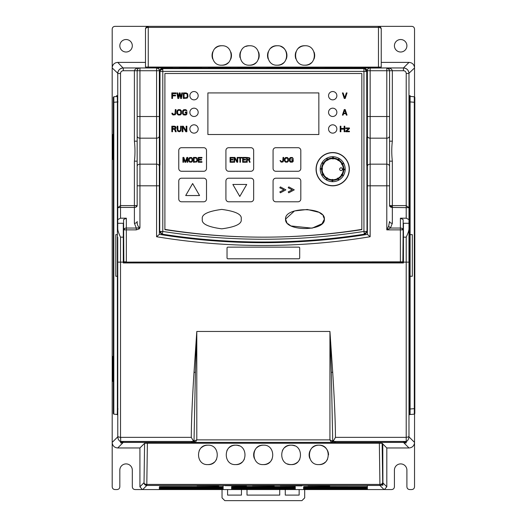 <?xml version="1.0" encoding="UTF-8"?>
<svg xmlns="http://www.w3.org/2000/svg" width="527" height="527" viewBox="0 0 527 527"><rect width="100%" height="100%" fill="white"/><g stroke="black" fill="none" stroke-linecap="round" stroke-linejoin="round"><path stroke-width="0.79" d="M304.692 489.563L304.692 497.877L301.918 500.65L224.812 500.65L222.038 497.877L222.038 489.563M285.278 489.563L285.278 495.103L299.145 495.103L299.145 489.563M246.998 489.563L246.998 495.103L279.732 495.103L279.732 489.563M227.585 489.563L227.585 495.103L241.452 495.103L241.452 489.563M159.411 70.163L162.125 67.957L370.152 67.957A2.773 2.773 0 0 0 367.378 70.73L367.378 116.52L370.152 116.52L370.152 138.173L386.792 138.173L386.792 70.73L370.152 70.73L370.152 116.52L389.565 116.52L389.565 141.164L389.565 70.73L392.345 70.73C391.798 68.872 389.954 67.95 386.792 67.957A2.773 2.773 0 0 1 389.565 70.73L386.792 70.73L386.792 67.957L403.438 67.957L409.005 62.39C412.154 62.654 413.998 64.347 414.532 67.456L414.532 29.123C414.374 27.437 413.451 26.508 411.758 26.35L378.472 26.35A2.773 2.773 0 0 1 381.245 29.123L381.245 42.99M379.348 443.24L379.921 484.412A2.773 1.733 -0.8 0 0 381.871 483.898A2.773 1.733 -0.8 0 0 382.694 482.679A2.773 2.773 135 0 1 379.921 485.453L379.921 484.412L146.809 484.412L146.809 485.453A2.773 2.773 -135 0 1 144.036 482.679A2.773 1.733 0.8 0 0 146.809 484.412L147.382 443.24L379.348 443.24L382.141 443.299L382.701 482.686L381.357 485.064L382.76 485.064L382.773 443.932L382.925 485.222L381.357 485.064M136.058 205.596L137.165 205.596L137.165 161.163L137.165 205.596A2.773 1.825 0 0 1 136.348 206.887A2.773 1.825 0 0 1 134.392 207.421L134.392 205.596L136.058 205.596A2.773 1.476 -123.4 0 1 136.348 206.887M408.985 436.955L408.985 228.83C408.945 230.569 408.017 233.342 406.212 237.15L406.212 262.136L403.438 262.11L403.438 262.947L123.292 262.947L123.292 223.283L117.745 223.283L117.745 219.601L120.518 218.191L126.348 218.191L123.575 219.601L123.852 262.11L402.878 262.11L403.162 229.871L400.388 229.871L400.388 218.191L406.212 218.191L408.985 219.601L408.985 228.988M126.348 218.191L126.348 229.871L123.575 229.871A2.773 1.825 0 0 1 124.675 228.415A2.773 1.825 0 0 1 126.348 228.046L136.282 228.046L134.392 223.27L134.392 207.421L120.518 207.421L120.518 205.596L134.392 205.596L134.392 161.163C135.169 154.793 135.169 148.127 134.392 141.164L134.392 70.73C134.952 68.866 136.803 67.937 139.938 67.957L139.938 116.52L156.578 116.52L156.578 70.73L137.165 70.73A2.773 2.773 0 0 1 139.938 67.957L156.578 67.957A2.773 2.773 0 0 1 159.352 70.73L156.578 70.73L156.578 67.957L162.125 67.957L162.79 68.622L162.79 71.395L160.017 71.395A2.773 2.773 -45 0 1 162.79 68.622L363.94 68.622A2.773 2.773 45 0 1 366.713 71.395L366.785 69.841L367.523 69.841M159.207 69.841L159.951 69.841L159.721 231.696L162.066 234.429L162.362 234.179A2.773 2.773 -130.6 0 1 160.017 231.439L162.79 231.439L162.362 234.179A653.579 653.579 0 0 0 364.368 234.179L363.94 231.439L366.713 231.439A2.773 2.773 130.6 0 1 364.368 234.179L364.664 234.429L367.009 231.696L367.029 165.037M150.34 67.397L168.37 67.469C173.732 67.423 173.732 67.377 168.37 67.324L150.34 67.397M179.463 67.397L197.493 67.469C202.855 67.423 202.855 67.377 197.493 67.324L179.463 67.397M179.463 67.687L197.493 67.759C202.855 67.713 202.855 67.667 197.493 67.614L179.463 67.687M208.587 67.397L226.617 67.469C231.979 67.423 231.979 67.377 226.617 67.324L208.587 67.397M208.587 67.687L226.617 67.759C231.979 67.713 231.979 67.667 226.617 67.614L208.587 67.687M237.71 67.397L255.74 67.469C261.102 67.423 261.102 67.377 255.74 67.324L237.71 67.397M237.71 67.687L255.74 67.759C261.102 67.713 261.102 67.667 255.74 67.614L237.71 67.687M266.833 67.397L284.863 67.469C290.225 67.423 290.225 67.377 284.863 67.324L266.833 67.397M266.833 67.687L284.863 67.759C290.225 67.713 290.225 67.667 284.863 67.614L266.833 67.687M295.957 67.397L313.987 67.469C319.355 67.423 319.355 67.377 313.987 67.324L295.957 67.397M295.957 67.687L313.987 67.759C319.355 67.713 319.355 67.667 313.987 67.614L295.957 67.687M325.08 67.397L343.11 67.469C348.479 67.423 348.479 67.377 343.11 67.324L325.08 67.397M325.08 67.687L343.11 67.759C348.479 67.713 348.479 67.667 343.11 67.614L325.08 67.687M354.203 67.397L372.233 67.469C377.602 67.423 377.602 67.377 372.233 67.324L354.203 67.397M223.145 488.997L163.515 488.924C158.146 488.97 158.146 489.016 163.515 489.069L223.145 488.997L218.988 488.634L163.515 488.634C158.146 488.681 158.146 488.727 163.515 488.779L223.145 488.707L218.988 488.338L163.515 488.338C158.146 488.391 158.146 488.437 163.515 488.489L223.145 488.41L218.988 488.048L163.515 488.048C158.146 488.101 158.146 488.147 163.515 488.193L223.145 488.121L218.988 487.758L163.515 487.758C158.146 487.811 158.146 487.857 163.515 487.903L223.145 487.831L218.988 487.468L163.515 487.468C158.146 487.521 158.146 487.567 163.515 487.613L223.145 487.541L218.988 487.179L163.515 487.179C158.146 487.225 158.146 487.277 163.515 487.323L223.145 487.251M223.145 485.769L223.145 486.671L163.515 486.599C158.146 486.645 158.146 486.698 163.515 486.744L218.988 486.744L223.145 486.671L223.145 485.71M295.265 488.997L235.628 488.924C230.259 488.97 230.259 489.016 235.628 489.069L295.265 488.997M367.378 488.997L307.742 488.924C302.379 488.97 302.379 489.016 307.742 489.069L367.378 488.997L363.215 488.634L307.742 488.634C302.379 488.681 302.379 488.727 307.742 488.779L367.378 488.707L363.215 488.338L307.742 488.338C302.379 488.391 302.379 488.437 307.742 488.489L367.378 488.41L363.215 488.048L307.742 488.048C302.379 488.101 302.379 488.147 307.742 488.193L367.378 488.121L363.215 487.758L307.742 487.758C302.379 487.811 302.379 487.857 307.742 487.903L367.378 487.831L363.215 487.468L307.742 487.468C302.379 487.521 302.379 487.567 307.742 487.613L367.378 487.541L363.215 487.179L307.742 487.179C302.379 487.225 302.379 487.277 307.742 487.323L367.378 487.251M367.378 485.769L367.378 486.671L307.742 486.599C302.379 486.645 302.379 486.698 307.742 486.744L363.215 486.744L367.378 486.671L367.378 485.71M295.265 488.707L235.628 488.634C230.259 488.681 230.259 488.727 235.628 488.779L295.265 488.707M295.265 488.41L235.628 488.338C230.259 488.391 230.259 488.437 235.628 488.489L295.265 488.41M295.265 488.121L235.628 488.048C230.259 488.101 230.259 488.147 235.628 488.193L295.265 488.121M295.265 487.831L235.628 487.758C230.259 487.811 230.259 487.857 235.628 487.903L295.265 487.831M295.265 487.541L235.628 487.468C230.259 487.521 230.259 487.567 235.628 487.613L295.265 487.541M295.265 487.251L235.628 487.179C230.259 487.225 230.259 487.277 235.628 487.323L295.265 487.251M223.145 486.961L163.515 486.889C158.146 486.935 158.146 486.988 163.515 487.034L223.145 486.961M295.265 486.961L235.628 486.889C230.259 486.935 230.259 486.988 235.628 487.034L295.265 486.961M367.378 486.961L307.742 486.889C302.379 486.935 302.379 486.988 307.742 487.034L367.378 486.961M295.265 486.671L235.628 486.599C230.259 486.645 230.259 486.698 235.628 486.744L295.265 486.671M117.745 237.15L117.778 437.423M406.653 441.376L406.212 441.659L406.212 442.924L403.959 442.924L409.005 447.97C412.147 447.706 413.991 446.02 414.532 442.904L414.551 414.084M367.036 137.297L367.055 71.046M162.066 234.429C229.601 244.943 297.129 244.943 364.664 234.429M117.745 219.601L117.745 73.503A5.547 5.547 0 0 1 123.292 67.957L139.938 67.957C138.568 67.805 137.646 68.734 137.165 70.73L137.165 116.52L139.938 116.52L139.938 138.173L156.578 138.173L156.578 116.52L159.352 116.52L159.352 185.807L159.352 70.73M164.898 229.634L164.898 73.503L361.832 73.503L361.832 229.634A648.697 648.697 0 0 1 164.898 229.634M159.905 165.037L159.865 137.297L159.865 165.037M159.991 165.037L159.951 137.297L159.951 165.037M159.819 165.037L159.78 137.297L159.78 165.037M367.009 231.696L366.713 71.395L363.94 71.395L363.94 68.622L364.605 67.957L367.319 70.163M367.003 137.297L367.003 165.037M366.864 137.297L366.825 165.037L366.825 137.297M366.779 137.297L366.739 165.037L366.739 137.297M366.95 137.297L366.911 165.037L366.911 137.297M367.378 116.52L367.378 234.377A654.244 654.244 0 0 1 159.352 234.377L156.578 236.735L156.578 185.807L139.938 185.807L139.938 227.789L139.293 228.83L136.282 229.871L126.348 229.871L126.348 261.833L123.575 261.833L123.575 229.871M403.162 261.833L126.348 262.11M227.032 247.967A0.83 0.83 0 0 1 227.862 247.137L298.868 247.137A0.83 0.83 0 0 1 299.698 247.967L299.698 257.953A0.83 0.83 0 0 1 298.868 258.783L227.862 258.783A0.83 0.83 0 0 1 227.032 257.953L227.032 247.967M137.165 116.52L137.165 141.164L134.392 141.164M400.388 262.11L400.388 229.871L386.792 229.871L387.898 229.317L387.345 228.764L386.792 229.871L386.792 185.807L370.152 185.807L370.152 236.735L367.378 234.377A654.244 654.244 0 0 1 159.352 234.377L159.352 185.807L156.578 185.807L156.578 164.154A2.773 2.167 0 0 1 159.352 166.321M158.515 68.741L156.578 67.957A2.773 2.773 0 0 1 158.541 68.767M159.352 136.012A2.773 2.167 0 0 1 156.578 138.173L156.578 164.154L139.938 164.154L139.938 138.173A2.773 2.167 180 0 1 137.165 136.012L137.165 161.163L134.392 161.163M136.282 229.871L136.282 228.046L139.938 227.789C137.962 226.742 137.04 224.627 137.165 221.445A2.773 1.825 0 0 1 134.392 223.27M400.388 218.191L403.162 219.601L403.162 229.871A2.773 1.825 0 0 0 402.345 228.58A2.773 1.476 123.4 0 1 402.055 229.871M408.985 103.74L408.992 73.497C408.636 70.124 406.791 68.273 403.445 67.95A5.547 5.547 0 0 1 408.985 73.503L408.985 219.601M392.345 223.27L390.448 228.046L388.623 226.221L389.565 221.445A2.773 1.825 180 0 0 392.345 223.27L392.345 207.421A2.773 1.825 0 0 1 389.565 205.596L389.565 161.163L389.565 205.596L392.345 205.596L392.345 207.421L408.985 207.684L406.212 205.596L406.212 218.191M392.345 161.163L389.565 161.163L389.565 141.164L392.345 141.164C391.568 147.777 391.568 154.444 392.345 161.163L392.345 205.596L406.212 205.596L406.212 73.503A2.773 2.773 0 0 0 403.438 70.73L403.438 67.957L123.292 67.95C119.912 68.299 118.061 70.15 117.745 73.497L117.745 103.733M369.322 68.082L386.792 67.957L389.354 69.663M120.518 218.191L120.518 207.421L117.745 207.684L120.518 205.596L120.518 73.503A2.773 2.773 0 0 1 123.292 70.73L137.165 70.73M122.811 442.384L164.898 442.403M191.248 442.403L123.292 442.403L191.248 442.403L193.343 441.461L191.248 441.481L191.248 442.403L194.944 442.403A1.39 1.252 -90 0 1 193.712 441.257L193.343 441.461M191.518 442.403L192.157 442.403M192.256 442.403L193.172 442.403M194.937 442.403L195.405 442.403L194.028 440.625L195.412 372.385L196.795 331.457L194.022 372.26L195.412 372.385M195.412 442.403L194.944 442.403L195.412 442.403A1.39 1.383 -90 0 1 194.035 441.027L196.795 439.867L195.412 442.403L331.885 442.403M333.024 442.403L335.482 442.403L335.482 441.481L406.212 441.501L406.212 440.19M365.092 442.403L403.873 442.384M118.101 438.8L118.239 439.136M121.072 441.936L121.401 442.067M121.309 442.034L120.676 441.745L121.309 442.034M367.596 69.65L367.846 69.189M387.345 228.764L388.623 226.221M387.898 229.317L390.448 228.046L400.388 228.046A2.773 1.825 0 0 1 402.345 228.58M406.047 441.751L405.421 442.034M139.918 447.97L139.918 486.803L144.036 482.679L144.589 443.299L139.918 447.97L117.725 447.97L122.771 442.924L120.676 442.924L120.676 441.745M382.773 482.765L386.811 486.803L386.811 447.97L409.005 447.97M386.811 447.97L382.773 443.932M382.76 443.853L382.141 443.299M144.589 443.299L147.382 443.24M406.212 441.119L406.212 442.449M120.676 440.131L120.676 441.501L191.248 441.481M332.708 372.26L329.935 331.457L331.318 372.385L332.708 372.26C334.434 399.459 335.35 421.152 335.455 437.351L406.212 437.351L408.985 436.857C408.596 440.295 406.752 442.14 403.438 442.403L335.482 442.403L333.407 441.468L335.482 441.481M120.676 439.518L120.518 437.351L117.745 436.857C118.127 440.289 119.978 442.14 123.292 442.403C119.919 442.067 118.068 440.216 117.745 436.857M331.318 372.385L332.708 440.625L331.318 442.403L329.935 439.867L329.935 331.457L196.795 331.457L196.795 439.867L329.935 439.867L333.38 441.461M332.708 440.625L333.795 440.243L333.538 440.994A2.773 1.061 180 0 0 333.018 441.257L331.786 442.403L403.438 442.403L403.438 441.481M123.292 262.11L120.518 262.136L120.518 237.15C118.713 233.349 117.784 230.576 117.745 228.83L117.745 223.283M403.438 262.11L403.438 237.15L406.212 237.15M408.985 228.83L408.985 223.283L403.438 223.283L403.438 237.15M194.028 440.625L192.935 440.243L191.275 437.351C191.393 420.862 192.309 399.163 194.022 372.26M194.022 441.02L193.192 440.994L192.935 440.243M193.383 441.442L193.192 440.994M332.695 441.027L331.318 442.403L331.799 442.403M333.538 440.994L333.354 441.442M335.455 437.351L333.795 440.243M120.676 441.501L120.676 437.351L191.275 437.351M408.985 223.283L408.985 237.15M333.347 441.461L406.212 441.461L406.212 262.136L408.985 262.136M120.676 441.461L193.389 441.461M118.022 73.497L112.179 67.937L112.198 67.456C112.732 64.347 114.576 62.654 117.725 62.39L145.485 62.39L145.485 52.423M112.179 67.937L112.198 486.783C112.356 488.47 113.279 489.399 114.972 489.557L117.053 489.557C118.746 489.399 119.669 488.47 119.827 486.783L119.827 470.137A6.238 6.238 0 0 1 126.065 463.898A6.238 6.238 0 0 1 132.31 470.137L132.31 486.783C132.468 488.47 133.39 489.399 135.083 489.557L391.647 489.557C393.34 489.399 394.262 488.47 394.42 486.783L394.42 470.137A6.238 6.238 0 0 1 400.665 463.898A6.238 6.238 0 0 1 406.903 470.137L406.903 486.783C407.061 488.47 407.984 489.399 409.677 489.557L411.758 489.557C413.445 489.399 414.374 488.476 414.532 486.783L414.532 442.904M414.551 96.83L414.532 67.456M113.806 98.371L113.819 101.276M117.679 96.415L113.825 96.751L117.337 96.448L113.825 96.751L113.825 102.278L117.58 101.955M117.06 414.439L113.825 414.156L113.825 102.278L118.035 101.909M113.825 408.728L113.819 409.631M117.31 414.466L113.825 414.156L113.318 413.609L113.825 414.156L113.318 413.609L113.318 97.304L113.825 96.751L113.318 97.304M117.383 234.653L115.815 234.653L115.815 276.26L117.383 276.26M112.85 134.523L112.85 159.49L112.699 134.523M112.85 356.417L112.85 381.383L112.699 356.417M308.025 485.69L329.658 485.894L308.025 485.69M280.285 485.69L301.918 485.894L280.285 485.69M252.545 485.69L274.185 485.894L252.545 485.69M224.812 485.69L246.445 485.894L224.812 485.69M197.072 485.69L218.712 485.894L197.072 485.69M307.742 486.599C302.379 486.645 302.379 486.698 307.742 486.744L307.742 486.599M235.628 486.599C230.259 486.645 230.259 486.698 235.628 486.744L235.628 486.599M163.515 486.599C158.146 486.645 158.146 486.698 163.515 486.744L163.515 486.599M307.742 486.889C302.379 486.935 302.379 486.988 307.742 487.034L307.742 486.889M235.628 486.889C230.259 486.935 230.259 486.988 235.628 487.034L235.628 486.889M163.515 486.889C158.146 486.935 158.146 486.988 163.515 487.034L163.515 486.889M307.742 487.179C302.379 487.225 302.379 487.277 307.742 487.323L307.742 487.179M235.628 487.179C230.259 487.225 230.259 487.277 235.628 487.323L235.628 487.179M163.515 487.179C158.146 487.225 158.146 487.277 163.515 487.323L163.515 487.179M307.742 487.468C302.379 487.521 302.379 487.567 307.742 487.613L307.742 487.468M235.628 487.468C230.259 487.521 230.259 487.567 235.628 487.613L235.628 487.468M163.515 487.468C158.146 487.521 158.146 487.567 163.515 487.613L163.515 487.468M307.742 487.758C302.379 487.811 302.379 487.857 307.742 487.903L307.742 487.758M235.628 487.758C230.259 487.811 230.259 487.857 235.628 487.903L235.628 487.758M163.515 487.758C158.146 487.811 158.146 487.857 163.515 487.903L163.515 487.758M307.742 488.048C302.379 488.101 302.379 488.147 307.742 488.193L307.742 488.048M235.628 488.048C230.259 488.101 230.259 488.147 235.628 488.193L235.628 488.048M163.515 488.048C158.146 488.101 158.146 488.147 163.515 488.193L163.515 488.048M307.742 488.338C302.379 488.391 302.379 488.437 307.742 488.489L307.742 488.338M235.628 488.338C230.259 488.391 230.259 488.437 235.628 488.489L235.628 488.338M163.515 488.338C158.146 488.391 158.146 488.437 163.515 488.489L163.515 488.338M307.742 488.634C302.379 488.681 302.379 488.727 307.742 488.779L307.742 488.634M235.628 488.634C230.259 488.681 230.259 488.727 235.628 488.779L235.628 488.634M163.515 488.634C158.146 488.681 158.146 488.727 163.515 488.779L163.515 488.634M307.742 488.924C302.379 488.97 302.379 489.016 307.742 489.069L307.742 488.924M235.628 488.924C230.259 488.97 230.259 489.016 235.628 489.069L235.628 488.924M163.515 488.924C158.146 488.97 158.146 489.016 163.515 489.069L163.515 488.924M386.811 486.803L384.374 489.557M409.005 62.39L381.245 62.39L381.245 52.423M394.42 45.763A6.238 6.238 0 0 0 400.665 52.008A6.238 6.238 0 0 0 406.903 45.763A6.238 6.238 0 0 0 400.665 39.525A6.238 6.238 0 0 0 394.42 45.763M148.258 26.35L148.258 26.627A2.773 2.497 180 0 0 145.485 29.123A2.773 2.773 0 0 1 148.258 26.35L378.472 26.35A2.773 2.773 0 0 1 381.245 29.123L381.245 67.061L378.472 67.12L145.485 67.061L145.485 29.123A2.773 2.773 0 0 1 148.258 26.35L114.972 26.35C113.285 26.508 112.356 27.43 112.198 29.123L112.198 67.456M119.827 45.763A6.238 6.238 0 0 0 126.065 52.008A6.238 6.238 0 0 0 132.31 45.763A6.238 6.238 0 0 0 126.065 39.525A6.238 6.238 0 0 0 119.827 45.763M117.725 447.97C114.576 447.7 112.732 446.013 112.198 442.904M139.918 486.803L142.356 489.557M148.258 26.627L148.258 27.391A2.773 1.733 180 0 0 145.485 29.123L145.485 42.99M382.701 443.853L382.701 482.686M304.968 65.183C317.438 65.928 317.438 45.019 304.968 45.763C292.505 45.019 292.498 65.928 304.968 65.183A9.71 9.71 0 0 0 311.431 62.72M313.954 59.162A9.71 9.71 0 0 0 314.066 52.074M304.968 45.763A9.71 9.71 0 0 0 298.513 48.227M295.99 51.784A9.71 9.71 0 0 0 295.878 58.872M277.235 65.183C289.698 65.928 289.705 45.019 277.235 45.763C264.765 45.019 264.765 65.928 277.235 65.183A9.71 9.71 0 0 0 283.697 62.72M286.214 59.162A9.71 9.71 0 0 0 280.805 46.448M277.235 45.763A9.71 9.71 0 0 0 270.773 48.227M268.256 51.784A9.71 9.71 0 0 0 268.138 58.872M249.495 65.183C261.965 65.928 261.965 45.019 249.495 45.763C237.031 45.019 237.025 65.928 249.495 65.183A9.71 9.71 0 0 0 255.957 62.72M258.48 59.162A9.71 9.71 0 0 0 258.592 52.074M249.495 45.763A9.71 9.71 0 0 0 245.925 46.448M240.516 51.784A9.71 9.71 0 0 0 240.022 57.588M221.762 65.183C234.225 65.928 234.232 45.019 221.762 45.763C209.291 45.019 209.291 65.928 221.762 65.183A9.71 9.71 0 0 0 228.224 62.72M230.74 59.162A9.71 9.71 0 0 0 230.852 52.074M221.762 45.763A9.71 9.71 0 0 0 215.299 48.227M212.783 51.784A9.71 9.71 0 0 0 212.664 58.872M409.038 415.223L409.038 391.923M117.692 415.223L117.692 391.923M116.513 96.52L116.559 95.69L117.284 95.69L117.383 101.237L117.383 409.117L117.284 414.663L116.533 414.393M410.19 414.518L409.446 414.663L409.347 409.117L410.105 409.117M410.105 101.237L409.347 101.237L409.347 409.117M410.217 96.395L410.171 95.69L409.446 95.69L409.347 101.237M376.39 67.614L354.203 67.759L376.39 67.759M150.34 67.614L172.527 67.614L150.34 67.759M372.233 67.469C377.602 67.423 377.602 67.377 372.233 67.324L372.233 67.469M343.11 67.759C348.479 67.713 348.479 67.667 343.11 67.614L343.11 67.759M343.11 67.469C348.479 67.423 348.479 67.377 343.11 67.324L343.11 67.469M313.987 67.759C319.355 67.713 319.355 67.667 313.987 67.614L313.987 67.759M313.987 67.469C319.355 67.423 319.355 67.377 313.987 67.324L313.987 67.469M284.863 67.759C290.225 67.713 290.225 67.667 284.863 67.614L284.863 67.759M284.863 67.469C290.225 67.423 290.225 67.377 284.863 67.324L284.863 67.469M255.74 67.759C261.102 67.713 261.102 67.667 255.74 67.614L255.74 67.759M255.74 67.469C261.102 67.423 261.102 67.377 255.74 67.324L255.74 67.469M226.617 67.759C231.979 67.713 231.979 67.667 226.617 67.614L226.617 67.759M226.617 67.469C231.979 67.423 231.979 67.377 226.617 67.324L226.617 67.469M197.493 67.759C202.855 67.713 202.855 67.667 197.493 67.614L197.493 67.759M197.493 67.469C202.855 67.423 202.855 67.377 197.493 67.324L197.493 67.469M168.37 67.469C173.732 67.423 173.732 67.377 168.37 67.324L168.37 67.469M325.297 462.133A9.71 9.71 0 0 1 318.842 464.59C331.305 465.334 331.305 444.432 318.842 445.177A9.71 9.71 0 0 1 328.545 454.887M327.537 459.188A9.71 9.71 0 0 1 326.272 461.125M312.379 447.64A9.71 9.71 0 0 1 318.842 445.177C306.371 444.432 306.371 465.334 318.842 464.59M309.744 458.286A9.71 9.71 0 0 1 309.856 451.198M310.139 450.578A9.71 9.71 0 0 1 311.404 448.642M297.564 462.133A9.71 9.71 0 0 1 291.102 464.59C303.572 465.334 303.572 444.432 291.102 445.177A9.71 9.71 0 0 1 294.679 445.855M299.804 459.188A9.71 9.71 0 0 1 298.539 461.125M284.639 447.64A9.71 9.71 0 0 1 291.102 445.177C278.631 444.432 278.631 465.334 291.102 464.59A9.71 9.71 0 0 1 287.531 463.912M282.4 450.578A9.71 9.71 0 0 1 283.664 448.642M263.368 464.59C275.832 465.334 275.832 444.432 263.368 445.177C250.898 444.432 250.898 465.334 263.368 464.59A9.71 9.71 0 0 0 269.824 462.133M272.064 459.188A9.71 9.71 0 0 1 270.799 461.125M254.271 458.286A9.71 9.71 0 0 1 254.383 451.198M254.666 450.578A9.71 9.71 0 0 1 255.931 448.642M256.906 447.64A9.71 9.71 0 0 1 263.368 445.177M242.091 462.133A9.71 9.71 0 0 1 235.628 464.59C248.098 465.334 248.098 444.432 235.628 445.177A9.71 9.71 0 0 1 239.199 445.855M244.33 459.188A9.71 9.71 0 0 1 243.066 461.125M229.166 447.64A9.71 9.71 0 0 1 235.628 445.177C223.158 444.432 223.158 465.334 235.628 464.59M226.926 450.578A9.71 9.71 0 0 1 228.191 448.642M207.895 464.59C220.358 465.334 220.358 444.432 207.895 445.177C195.425 444.432 195.425 465.334 207.895 464.59A9.71 9.71 0 0 0 214.351 462.133M216.59 459.188A9.71 9.71 0 0 1 215.326 461.125M199.193 450.578A9.71 9.71 0 0 1 200.458 448.642M201.433 447.64A9.71 9.71 0 0 1 207.895 445.177M223.145 489.379L206.505 489.379L223.145 489.379M411.653 414.393L414.314 414.156L414.821 413.609L414.314 414.156L410.105 414.525L410.105 276.26L412.325 276.26L412.325 234.653L410.105 234.653L410.105 96.388L414.314 96.751L414.821 97.304L414.821 413.609L414.314 414.156L414.314 96.751L414.821 97.304L414.314 96.751L410.948 96.461M414.314 102.185L414.321 101.276M414.334 412.542L414.321 409.631M410.105 234.653L410.105 276.26M410.105 305.383L409.347 305.383M410.105 316.477L409.347 316.477M410.105 205.53L409.347 205.53M410.105 194.437L409.347 194.437M410.105 112.613L409.347 112.613M409.347 115.387L410.105 115.387M409.347 395.527L410.105 395.527M410.105 398.3L409.347 398.3M342.794 163.37A11.647 11.647 0 0 1 343.09 163.904L342.616 164.147A11.12 11.12 0 0 1 343.828 169.193L342.972 169.193A10.263 10.263 0 0 1 342.958 169.734L343.815 169.78A11.12 11.12 0 0 1 342.339 174.753L341.595 174.325A10.263 10.263 0 0 1 341.312 174.786L342.036 175.254A11.12 11.12 0 0 1 338.268 178.824L337.84 178.08A10.263 10.263 0 0 1 337.366 178.337L337.754 179.108A11.12 11.12 0 0 1 332.708 180.32L332.708 179.457A10.263 10.263 0 0 1 332.168 179.443L332.129 180.3A11.12 11.12 0 0 1 327.148 178.824L327.577 178.08A10.263 10.263 0 0 1 327.115 177.803L326.648 178.521A11.12 11.12 0 0 1 323.077 174.753L323.822 174.325A10.263 10.263 0 0 1 323.565 173.851L322.794 174.246A11.12 11.12 0 0 1 321.582 169.193L322.445 169.193A10.263 10.263 0 0 1 322.458 168.66L321.602 168.614A11.12 11.12 0 0 1 323.077 163.633L323.822 164.062A10.263 10.263 0 0 1 324.098 163.607L323.38 163.139A11.12 11.12 0 0 1 327.148 159.562L327.577 160.307A10.263 10.263 0 0 1 328.051 160.05L327.656 159.286A11.12 11.12 0 0 1 332.708 158.074L332.708 158.93A10.263 10.263 0 0 1 333.242 158.943L333.288 158.087A11.12 11.12 0 0 1 338.268 159.562L337.84 160.307A10.263 10.263 0 0 1 338.294 160.59L338.762 159.865A11.12 11.12 0 0 1 342.339 163.633L343.518 162.955A12.483 12.483 0 0 0 339.507 158.726L338.762 159.865M338.466 160.333A10.566 10.566 0 0 1 341.858 163.91L341.595 164.062A10.263 10.263 0 0 1 341.852 164.536L342.616 164.147M338.532 159.108A11.647 11.647 0 0 1 339.052 159.424L339.507 158.726A12.483 12.483 0 0 0 338.947 158.383L338.268 159.562M332.708 157.547A11.647 11.647 0 0 1 333.314 157.56M326.885 159.108A11.647 11.647 0 0 1 327.419 158.818L327.656 159.286M322.616 163.37A11.647 11.647 0 0 1 322.939 162.85L323.38 163.139M321.055 169.193A11.647 11.647 0 0 1 321.075 168.587M322.616 175.017A11.647 11.647 0 0 1 322.326 174.483L322.794 174.246M326.885 179.285A11.647 11.647 0 0 1 326.365 178.963L326.648 178.521M332.708 180.847A11.647 11.647 0 0 1 332.096 180.827M338.532 179.285A11.647 11.647 0 0 1 337.998 179.575L337.754 179.108M342.794 175.017A11.647 11.647 0 0 1 342.478 175.537L342.036 175.254M344.355 169.193A11.647 11.647 0 0 1 344.342 169.806M339.645 169.193A1.39 1.39 0 0 0 341.028 170.583A1.39 1.39 0 0 0 342.418 169.193A1.39 1.39 0 0 0 341.028 167.81A1.39 1.39 0 0 0 339.645 169.193M343.815 169.78L345.172 169.846A12.483 12.483 0 0 0 343.518 162.955M338.947 158.383A12.483 12.483 0 0 0 333.36 156.73L333.288 158.087M333.36 156.73A12.483 12.483 0 0 0 332.708 156.71L332.708 158.074M332.708 156.71A12.483 12.483 0 0 0 326.47 158.383L327.148 159.562M326.47 158.383A12.483 12.483 0 0 0 321.898 162.955L323.077 163.633M321.898 162.955A12.483 12.483 0 0 0 320.245 168.541L321.602 168.614M320.245 168.541A12.483 12.483 0 0 0 320.225 169.193L321.582 169.193M320.225 169.193A12.483 12.483 0 0 0 321.898 175.438L323.077 174.753M321.898 175.438A12.483 12.483 0 0 0 326.47 180.003L327.148 178.824M345.172 169.846A12.483 12.483 0 0 1 332.056 181.657L332.129 180.3M332.708 181.677L332.708 180.32M338.947 180.003L338.268 178.824M343.518 175.438L342.339 174.753M345.192 169.193L343.828 169.193M332.056 181.657A12.483 12.483 0 0 1 326.47 180.003M349.348 169.193A16.64 16.64 0 0 0 332.708 152.553A16.64 16.64 0 0 0 316.068 169.193A16.64 16.64 0 0 0 332.708 185.84A16.64 16.64 0 0 0 349.348 169.193A16.64 16.64 0 0 0 332.708 152.553A16.64 16.64 0 0 0 316.068 169.193A16.64 16.64 0 0 0 332.708 185.84A16.64 16.64 0 0 0 349.348 169.193A16.64 16.64 0 0 0 332.708 152.553A16.64 16.64 0 0 0 316.068 169.193M288.783 192.803L294.27 189.852L288.783 186.901L288.203 187.783L292.248 189.852L288.203 191.914L288.783 192.803M280.404 192.803L285.891 189.852L280.404 186.901L279.824 187.783L283.869 189.852L279.824 191.914L280.404 192.803M293.256 159.576L291.741 159.576L291.741 160.195L292.65 160.195L292.241 161.539L290.219 161.328L290.219 158.337L291.839 158.028L293.256 158.647L292.347 157.507L290.423 157.507L289.415 158.541L289.415 161.124L290.423 162.158L292.347 162.158L293.15 161.539L293.256 159.576M286.886 158.028L287.795 158.647L287.795 161.018L286.886 161.644L285.674 161.539L285.061 160.61L285.166 158.647L286.886 158.028M285.568 157.507L284.56 158.541L284.56 161.124L285.568 162.158L287.386 162.158L288.401 161.124L288.401 158.541L287.386 157.507L285.568 157.507M280.008 160.61L281.122 162.158L282.94 161.954L283.651 160.61L283.651 157.408L283.039 157.408L282.735 161.328L281.22 161.539L280.614 160.61L280.008 160.61M247.189 159.47L247.189 157.922L249.376 158.232L249.192 159.371L247.189 159.47M248.737 160.089L249.469 162.263L250.101 162.263L249.284 159.885L250.015 158.956L249.646 157.817L246.643 157.408L246.643 162.263L247.189 162.263L247.189 160.089L248.737 160.089M243.184 161.644L243.184 159.991L245.556 159.991L245.556 159.371L243.184 159.371L243.184 158.028L245.918 158.028L245.918 157.408L242.644 157.408L242.644 162.263L245.918 162.263L245.918 161.644L243.184 161.644M238.454 157.408L238.454 157.922L239.91 157.922L239.91 162.263L240.457 162.263L240.457 157.922L241.913 157.922L241.913 157.408L238.454 157.408M234.634 158.028L236.906 162.263L237.723 162.263L237.723 157.408L237.183 157.408L237.183 161.539L234.904 157.408L234.087 157.408L234.087 162.263L234.634 162.263L234.634 158.028M230.628 161.644L230.628 159.991L232.993 159.991L232.993 159.371L230.628 159.371L230.628 158.028L233.356 158.028L233.356 157.408L230.082 157.408L230.082 162.263L233.356 162.263L233.356 161.644L230.628 161.644M198.903 161.644L198.903 159.991L201.538 159.991L201.538 159.371L198.903 159.371L198.903 158.028L201.94 158.028L201.94 157.408L198.297 157.408L198.297 162.263L201.94 162.263L201.94 161.644L198.903 161.644M195.873 158.028L196.782 158.647L196.782 161.018L195.873 161.644L194.055 161.644L194.055 158.028L195.873 158.028M193.449 157.408L193.449 162.263L196.782 161.954L197.493 160.61L197.19 158.126L195.873 157.408L193.449 157.408M191.018 158.028L191.927 158.647L191.927 161.018L191.018 161.644L189.806 161.539L189.2 160.61L189.298 158.647L191.018 158.028M189.707 157.507L188.692 158.541L188.692 161.124L189.707 162.158L191.525 162.158L192.533 161.124L192.533 158.541L191.525 157.507L189.707 157.507M187.177 162.263L187.783 162.263L187.783 157.408L186.874 157.408L185.352 161.743L183.837 157.408L182.928 157.408L182.928 162.263L183.534 162.263L183.534 158.443L184.951 162.263L185.761 162.263L187.177 158.443L187.177 162.263M239.792 196.459L246.722 184.45L232.855 184.45L239.792 196.459M185.702 195.543L199.568 195.543L192.638 183.534L185.702 195.543M225.918 150.472L225.918 168.502A2.773 2.773 0 0 0 228.692 171.275L250.885 171.275A2.773 2.773 0 0 0 253.658 168.502L253.658 150.472A2.773 2.773 0 0 0 250.885 147.698L228.692 147.698A2.773 2.773 0 0 0 225.918 150.472M273.072 150.472L273.072 168.502A2.773 2.773 0 0 0 275.845 171.275L298.038 171.275A2.773 2.773 0 0 0 300.812 168.502L300.812 150.472A2.773 2.773 0 0 0 298.038 147.698L275.845 147.698A2.773 2.773 0 0 0 273.072 150.472M178.765 180.985L178.765 199.015A2.773 2.773 0 0 0 181.545 201.788L203.732 201.788A2.773 2.773 0 0 0 206.505 199.015L206.505 180.985A2.773 2.773 0 0 0 203.732 178.212L181.545 178.212A2.773 2.773 0 0 0 178.765 180.985M273.072 180.985L273.072 199.015A2.773 2.773 0 0 0 275.845 201.788L298.038 201.788A2.773 2.773 0 0 0 300.812 199.015L300.812 180.985A2.773 2.773 0 0 0 298.038 178.212L275.845 178.212A2.773 2.773 0 0 0 273.072 180.985M225.918 180.985L225.918 199.015A2.773 2.773 0 0 0 228.692 201.788L250.885 201.788A2.773 2.773 0 0 0 253.658 199.015L253.658 180.985A2.773 2.773 0 0 0 250.885 178.212L228.692 178.212A2.773 2.773 0 0 0 225.918 180.985M178.765 150.472L178.765 168.502A2.773 2.773 0 0 0 181.545 171.275L203.732 171.275A2.773 2.773 0 0 0 206.505 168.502L206.505 150.472A2.773 2.773 0 0 0 203.732 147.698L181.545 147.698A2.773 2.773 0 0 0 178.765 150.472M349.441 127.975L345.745 127.975L345.745 128.562L348.749 128.562L345.745 131.039L345.745 131.75L349.441 131.75L349.441 131.157L346.437 131.157L349.441 128.68L349.441 127.975M340.89 129.155L344.124 129.155L344.124 131.75L344.816 131.75L344.816 126.203L344.124 126.203L344.124 128.443L340.89 128.443L340.89 126.203L340.198 126.203L340.198 131.75L340.89 131.75L340.89 129.155M345.765 113.219L343.69 113.219L344.724 110.031L345.765 113.219M344.263 109.563L342.418 115.11L343.11 115.11L343.571 113.694L345.883 113.694L346.344 115.11L347.036 115.11L345.192 109.563L344.263 109.563M347.036 92.917L346.344 92.917L344.724 97.758L343.11 92.917L342.418 92.917L344.263 98.463L345.192 98.463L347.036 92.917M182.928 126.908L185.82 131.75L186.861 131.75L186.861 126.203L186.163 126.203L186.163 130.927L183.277 126.203L182.237 126.203L182.237 131.75L182.928 131.75L182.928 126.908M181.308 126.203L180.616 126.203L180.504 130.334L179.463 131.039L177.961 130.334L177.843 126.203L177.151 126.203L177.151 129.859L177.961 131.394L179.463 131.75L180.965 130.927L181.308 126.203M172.527 128.562L172.527 126.79L175.3 127.145L175.069 128.443L172.527 128.562M174.49 129.273L175.419 131.75L176.222 131.75L175.188 129.036L176.11 127.975L175.649 126.678L174.608 126.203L171.835 126.203L171.835 131.75L172.527 131.75L172.527 129.273L174.49 129.273M186.973 112.04L185.24 112.04L185.24 112.745L186.281 112.745L185.82 114.28L183.508 114.043L183.159 113.219L183.508 110.624L185.352 110.268L186.973 110.98L185.932 109.675L183.739 109.675L182.579 110.861L182.579 113.812L183.739 114.991L185.932 114.991L186.861 114.28L186.973 112.04M179.694 110.268L180.735 110.98L180.735 113.694L179.694 114.399L178.304 114.28L177.612 113.219L177.731 110.98L178.304 110.387L179.694 110.268M178.192 109.675L177.032 110.861L177.032 113.812L178.192 114.991L180.274 114.991L181.426 113.812L181.426 110.861L180.274 109.675L178.192 109.675M171.835 113.219L172.177 114.28L173.106 114.991L175.188 114.754L175.992 113.219L175.992 109.563L175.3 109.563L174.957 114.043L173.218 114.28L172.527 113.219L171.835 113.219M186.163 93.628L187.204 94.333L187.204 97.047L186.163 97.758L184.081 97.758L184.081 93.628L186.163 93.628M183.389 92.917L183.389 98.463L187.204 98.114L188.014 96.579L187.665 93.747L186.163 92.917L183.389 92.917M179.694 93.984L180.616 98.463L181.545 98.463L182.467 92.917L181.775 92.917L181.077 97.166L180.155 92.917L179.233 92.917L178.304 97.166L177.612 92.917L176.92 92.917L177.843 98.463L178.765 98.463L179.694 93.984M172.527 95.868L175.531 95.868L175.531 95.163L172.527 95.163L172.527 93.628L175.992 93.628L175.992 92.917L171.835 92.917L171.835 98.463L172.527 98.463L172.527 95.868M328.545 128.977A4.163 4.163 0 0 0 332.708 133.14A4.163 4.163 0 0 0 336.865 128.977A4.163 4.163 0 0 0 332.708 124.813A4.163 4.163 0 0 0 328.545 128.977M328.545 112.337A4.163 4.163 0 0 0 332.708 116.493A4.163 4.163 0 0 0 336.865 112.337A4.163 4.163 0 0 0 332.708 108.173A4.163 4.163 0 0 0 328.545 112.337M328.545 95.69A4.163 4.163 0 0 0 332.708 99.853A4.163 4.163 0 0 0 336.865 95.69A4.163 4.163 0 0 0 332.708 91.533A4.163 4.163 0 0 0 328.545 95.69M189.865 128.977A4.163 4.163 0 0 0 194.022 133.14A4.163 4.163 0 0 0 198.185 128.977A4.163 4.163 0 0 0 194.022 124.813A4.163 4.163 0 0 0 189.865 128.977M189.865 112.337A4.163 4.163 0 0 0 194.022 116.493A4.163 4.163 0 0 0 198.185 112.337A4.163 4.163 0 0 0 194.022 108.173A4.163 4.163 0 0 0 189.865 112.337M189.865 95.69A4.163 4.163 0 0 0 194.022 99.853A4.163 4.163 0 0 0 198.185 95.69A4.163 4.163 0 0 0 194.022 91.533A4.163 4.163 0 0 0 189.865 95.69M323.025 215.55L324.388 219.12L322.037 223.751L312.116 228.145M312.017 228.165L291.24 225.984M290.423 225.549L287.808 223.659M286.919 222.697L285.555 219.12L294.494 210.945L307.32 209.482L318.697 212.256M319.52 212.691L322.135 214.588M324.388 219.12C325.488 231.643 284.461 231.643 285.555 219.12C284.455 206.604 325.482 206.597 324.388 219.12M202.342 219.12C201.242 223.712 207.71 226.946 221.762 228.83C235.806 226.946 242.282 223.712 241.175 219.12C242.282 214.529 235.806 211.294 221.762 209.41C207.71 211.294 201.242 214.529 202.342 219.12M207.895 134.523L318.842 134.523L318.842 92.917L207.895 92.917L207.895 134.523M164.898 229.383A628.085 628.085 0 0 0 361.832 229.383L361.832 73.503L164.898 73.503L164.898 229.383M381.245 29.123A2.773 1.733 180 0 0 380.435 27.898A2.773 1.733 180 0 0 378.472 27.391L378.472 26.35M380.435 27.898A2.773 1.528 -58 0 0 379.941 26.772M381.871 483.898A2.773 1.509 58 0 1 381.429 485.011M146.809 485.169A2.773 2.49 180 0 1 144.042 482.785M389.565 205.596A2.773 0.975 180 0 0 392.345 206.571M370.152 67.957L370.152 70.73L367.378 70.73M124.385 229.871A2.773 1.963 -90 0 1 124.675 228.415M162.79 69.445A2.773 1.943 180 0 0 160.017 71.343M365.883 71.395A2.773 1.943 -90 0 0 363.992 68.622M364.243 233.362A2.773 1.943 -8.9 0 0 366.68 231.439M160.847 231.439A2.773 1.943 90 0 0 162.369 234.146M162.79 231.439A650.805 650.805 0 0 0 363.94 231.439L363.94 71.395L162.79 71.395L162.79 231.439M159.674 71.046L160.017 71.395L159.721 231.696M370.152 236.735A657.017 657.017 0 0 1 156.578 236.735M138.621 228.099L139.293 228.83M403.445 68.227L403.445 67.95A5.547 5.547 0 0 1 408.985 73.503L406.212 73.503M389.565 116.52L389.565 136.012A2.773 2.167 0 0 1 386.792 138.173L386.792 164.154A2.773 2.167 0 0 1 389.565 166.321L389.565 185.807L386.792 185.807L386.792 164.154L370.152 164.154L370.152 138.173A2.773 2.167 180 0 1 367.378 136.012M403.438 70.73L392.345 70.73L392.345 141.164M120.518 73.503L117.745 73.503A5.547 5.547 0 0 1 123.292 67.957L123.292 70.73M139.938 164.154L139.938 185.807L137.165 185.807L137.165 166.321A2.773 2.167 180 0 1 139.938 164.154M367.378 185.807L370.152 185.807L370.152 164.154A2.773 2.167 180 0 0 367.378 166.321M123.292 441.481L123.292 442.403M120.518 437.351L120.518 262.136L117.745 262.136M120.518 237.15L123.292 237.15M117.58 408.959L118.035 408.998M113.318 102.278L113.825 102.278M142.692 489.576L146.809 485.453L379.921 485.453L384.038 489.576M148.258 67.12L148.258 27.391L378.472 27.391L378.472 67.12M123.292 68.227L117.725 62.39M118.081 436.521L112.179 442.423M408.649 436.521L414.551 442.423M408.708 73.497L414.551 67.937M414.821 102.278L414.314 102.278L414.821 102.278M414.821 408.636L410.105 408.998M410.105 101.909L414.314 102.278M333.262 158.64A10.566 10.566 0 0 1 337.991 160.043M327.913 159.78A10.566 10.566 0 0 1 332.708 158.627M323.841 163.436A10.566 10.566 0 0 1 327.425 160.043M322.155 168.64A10.566 10.566 0 0 1 323.558 163.91M323.288 173.996A10.566 10.566 0 0 1 322.142 169.193M326.951 178.06A10.566 10.566 0 0 1 323.558 174.477M332.155 179.747A10.566 10.566 0 0 1 327.425 178.35M337.504 178.613A10.566 10.566 0 0 1 332.708 179.766M341.568 174.951A10.566 10.566 0 0 1 337.991 178.35M343.261 169.747A10.566 10.566 0 0 1 341.858 174.477M342.122 164.398A10.566 10.566 0 0 1 343.275 169.193M349.184 169.193A16.475 16.475 0 0 0 332.708 152.718A16.475 16.475 0 0 0 316.233 169.193A16.475 16.475 0 0 0 332.708 185.669A16.475 16.475 0 0 0 349.184 169.193M191.255 442.403L194.944 442.403M408.985 436.857C408.662 440.216 406.811 442.067 403.438 442.403M331.318 442.403L331.786 442.403M303.585 487.251L303.585 488.997M159.352 487.251L159.352 488.997"/></g></svg>
